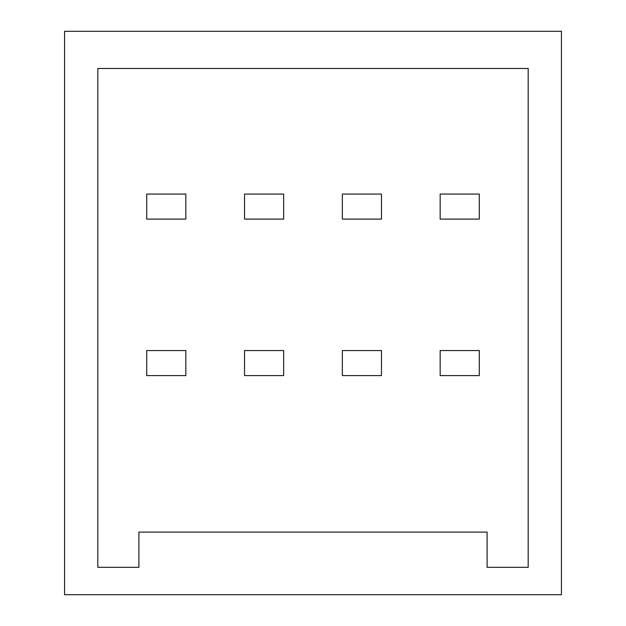 <?xml version="1.0" encoding="UTF-8"?>
<svg xmlns="http://www.w3.org/2000/svg" width="626" height="626" viewBox="0 0 626 626"><rect width="100%" height="100%" fill="white"/><g stroke="black" fill="none" stroke-linecap="round" stroke-linejoin="round"><path stroke-width="0.94" d="M64.556 31.3L64.556 594.7L561.444 594.7L561.444 31.3L64.556 31.3M97.812 567.312L138.894 567.312L138.894 532.1L487.106 532.1L487.106 567.312L528.188 567.312L528.188 68.469L97.812 68.469L97.812 567.312M283.656 219.1L283.656 194.06L244.531 194.06L244.531 219.1L283.656 219.1M185.844 350.56L146.719 350.56L146.719 375.6L185.844 375.6L185.844 350.56M381.469 350.56L342.344 350.56L342.344 375.6L381.469 375.6L381.469 350.56M479.281 194.06L440.156 194.06L440.156 219.1L479.281 219.1L479.281 194.06M479.281 350.56L440.156 350.56L440.156 375.6L479.281 375.6L479.281 350.56M381.469 194.06L342.344 194.06L342.344 219.1L381.469 219.1L381.469 194.06M244.531 350.56L244.531 375.6L283.656 375.6L283.656 350.56L244.531 350.56M146.719 194.06L146.719 219.1L185.844 219.1L185.844 194.06L146.719 194.06"/></g></svg>
